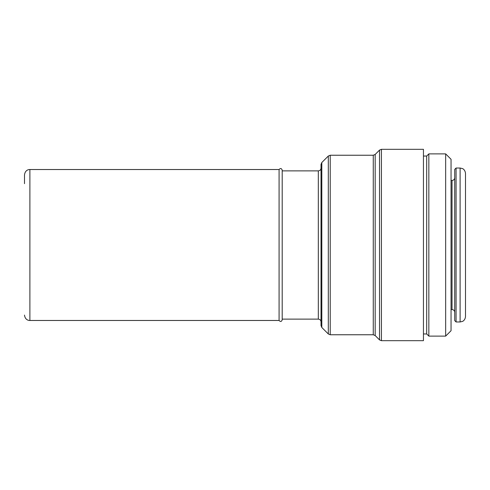 <?xml version="1.0" encoding="UTF-8"?>
<svg xmlns="http://www.w3.org/2000/svg" width="490" height="490" viewBox="0 0 490 490"><rect width="100%" height="100%" fill="white"/><g stroke="black" fill="none" stroke-linecap="round" stroke-linejoin="round"><path stroke-width="0.73" d="M460.11 168.039L460.11 321.961L462.48 321.409C462.413 321.526 465.157 320.38 465.5 316.571L465.5 173.429C465.157 169.62 462.413 168.474 462.48 168.591L460.11 168.039L456.068 168.039L454.72 169.387L454.72 320.613L456.068 321.961L456.068 168.039M465.5 308.345L465.5 181.655M445.661 336.109L451.051 330.719L451.051 159.281L445.661 153.891L428.842 153.891L428.842 336.109L445.661 336.109L445.661 153.891M428.842 336.109L426.686 333.953L426.686 156.047L428.842 153.891M381.434 340.691L423.446 340.691L423.446 149.309L381.434 149.309L379.53 150.093L379.53 339.907L381.434 340.691L381.434 149.309M321.808 162.533L321.808 327.467L321.017 325.562L321.017 164.438L321.808 162.533L328.312 156.028L328.312 333.972L330.217 334.762L330.217 155.238L328.312 156.028M321.017 168.174C320.858 169.816 319.958 170.71 318.322 170.869L318.322 319.131L282.197 319.131L282.197 170.116L282.197 319.884C281.481 321.765 280.439 321.961 279.079 320.478L279.079 169.522C280.439 168.039 281.481 168.235 282.197 170.116M24.5 183.677L24.5 174.912C25.045 170.385 28.224 169.448 29.89 169.522L29.89 320.478C28.224 320.552 25.045 319.615 24.5 315.088M454.72 312.253C454.555 310.617 453.66 309.717 452.025 309.558L452.025 180.443C453.66 180.283 454.555 179.383 454.72 177.748M375.181 154.448L373.27 155.238L373.27 334.762L375.181 335.552L375.181 154.448L379.53 150.093M460.11 321.961L456.068 321.961M452.025 180.443L451.051 180.443M452.025 309.558L451.051 309.558M426.686 156.047L423.446 156.047M426.686 333.953L423.446 333.953M375.181 335.552L379.53 339.907M373.27 155.238L330.217 155.238M373.27 334.762L330.217 334.762M321.808 327.467L328.312 333.972M318.322 319.131C319.958 319.29 320.858 320.184 321.017 321.826M318.322 170.869L282.197 170.869M279.079 169.522L29.89 169.522M279.079 320.478L29.89 320.478"/></g></svg>
